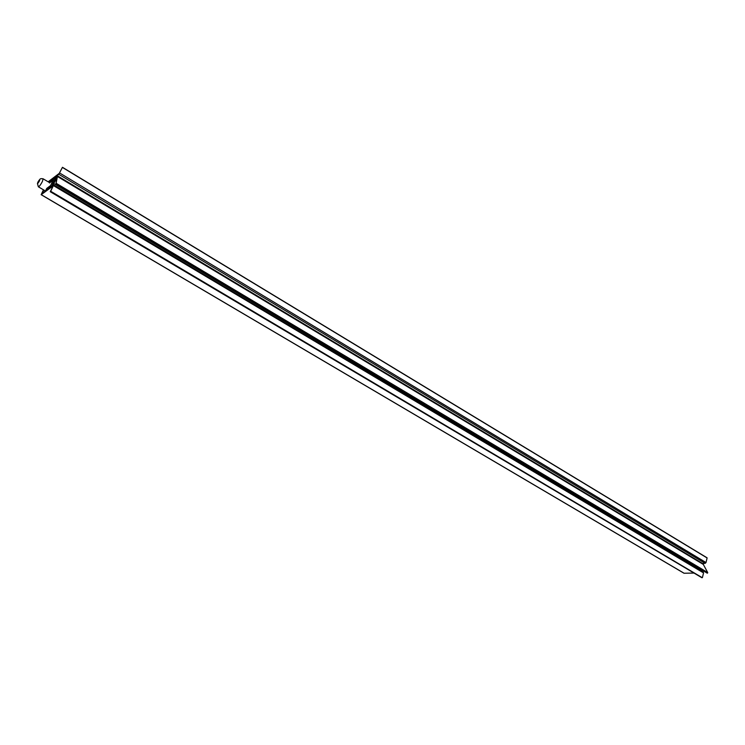 <?xml version="1.0" encoding="UTF-8"?>
<svg xmlns="http://www.w3.org/2000/svg" width="745" height="745" viewBox="0 0 745 745"><rect width="100%" height="100%" fill="white"/><g stroke="black" fill="none" stroke-linecap="round" stroke-linejoin="round"><path stroke-width="1.12" d="M702.507 563.453L705.17 563.36L58.799 174.302L62.468 167.299L59.274 173.343L48.155 181.808M48.593 182.069L58.799 174.302M43.815 192.154L43.061 191.865L41.822 193.625L43.657 189.928M59.693 173.026L706.009 562.55L707.107 557.958L62.431 167.439M50.725 191.279L702.265 577.692L50.548 191.54L53.696 184.918L42.661 193.011L43.247 191.819M702.433 577.533L703.541 572.896L53.5 185.626M702.265 577.692L701.79 577.654M50.548 191.54L701.874 577.701M701.818 577.692L50.269 191.726L53.091 185.933L41.236 194.668L683.817 573.073M694.014 573.063L684.096 573.24M683.929 573.194L41.152 194.696L43.461 189.807M62.478 167.327L707.107 557.958M706.009 562.55L705.17 563.36M703.075 572.113L703.541 572.896M43.275 191.716L43.908 192.089M57.067 176.686L53.649 183.764L52.271 184.723L55.633 177.878L57.114 176.714M56.611 178.576L55.884 184.397L57.551 175.885L49.878 181.286L49.412 182.246L54.59 178.483L49.44 182.534M702.982 563.825L707.713 572.551L707.21 573.166L55.931 184.388M702.144 570.139L701.408 571.033M53.416 180.169L49.421 182.972M53.268 180.076L50.576 185.561L46.739 188.429M56.48 178.493L53.1 184.723L45.082 191.018L50.939 185.905L46.097 189.323M703.466 564.514L57.412 176.472M707.713 572.551L56.48 183.484M56.397 180.271L55.8 179.908M702.069 570.335L53.929 183.559M39.671 180.281L38.479 181.203L37.837 183.223L39.671 180.281M39.047 181.538L38.479 181.203M43.285 191.735L43.899 192.098M707.61 573.007L56.21 184.034M707.517 573.091L56.117 184.173M39.457 180.951C40.146 178.902 39.615 179.312 37.865 182.18C37.175 184.229 37.706 183.819 39.457 180.951M49.44 182.572L43.136 178.819L42.353 181.584C40.593 184.844 39.261 186.585 38.368 186.799L45.119 190.794M703.327 572.179L53.696 184.918M62.468 167.299L707.07 557.809M703.243 563.89L57.551 175.885M707.21 573.166L55.884 184.397M43.136 178.819C41.152 178.446 40.034 178.688 39.792 179.564M37.436 183.521L38.368 186.799"/></g></svg>
